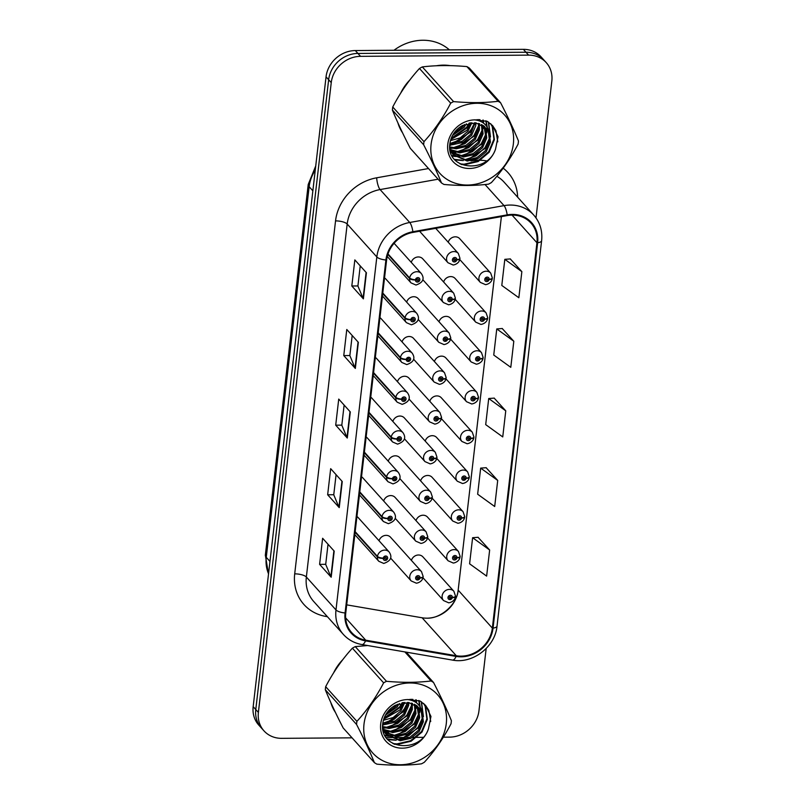 <?xml version="1.0" encoding="UTF-8"?>
<svg xmlns="http://www.w3.org/2000/svg" width="805" height="805" viewBox="0 0 805 805"><rect width="100%" height="100%" fill="white"/><g stroke="black" fill="none" stroke-linecap="round" stroke-linejoin="round"><path stroke-width="1.21" d="M390.596 558.076L411.174 580.928A6.953 6.148 -42 0 1 410.56 573.824A6.953 6.148 -42 0 1 417.101 569.749A6.953 6.148 -42 0 1 421.508 571.62L390.536 537.227A6.953 6.148 138 0 0 386.128 535.355A6.953 6.148 138 0 0 379.044 540.759M395.205 518.309L415.772 541.151A6.953 6.148 -42 0 1 415.169 534.047A6.953 6.148 -42 0 1 421.699 529.972A6.953 6.148 -42 0 1 426.107 531.843L395.144 497.45A6.953 6.148 138 0 0 390.727 495.588A6.953 6.148 138 0 0 383.653 500.992M409.01 398.998L429.578 421.84A6.953 6.148 -42 0 1 428.964 414.736A6.953 6.148 -42 0 1 435.505 410.661A6.953 6.148 -42 0 1 439.912 412.532L408.95 378.139A6.953 6.148 138 0 0 404.533 376.267A6.953 6.148 138 0 0 397.459 381.671M413.609 359.221L434.177 382.063A6.953 6.148 -42 0 1 433.573 374.969A6.953 6.148 -42 0 1 440.104 370.884A6.953 6.148 -42 0 1 444.521 372.755L413.549 338.372A6.953 6.148 138 0 0 409.131 336.5A6.953 6.148 138 0 0 402.057 341.904M418.208 319.454L438.785 342.296A6.953 6.148 -42 0 1 438.172 335.192A6.953 6.148 -42 0 1 444.702 331.117A6.953 6.148 -42 0 1 449.12 332.988L418.147 298.595A6.953 6.148 138 0 0 413.74 296.723A6.953 6.148 138 0 0 406.656 302.127M422.816 279.677L443.384 302.529A6.953 6.148 -42 0 1 442.77 295.425A6.953 6.148 -42 0 1 449.311 291.35A6.953 6.148 -42 0 1 453.718 293.211L422.756 258.828A6.953 6.148 138 0 0 418.338 256.956A6.953 6.148 138 0 0 411.254 262.36M399.803 478.542L420.371 501.384A6.953 6.148 -42 0 1 419.767 494.28A6.953 6.148 -42 0 1 426.298 490.205A6.953 6.148 -42 0 1 430.715 492.076L399.743 457.683A6.953 6.148 138 0 0 395.325 455.811A6.953 6.148 138 0 0 388.252 461.215M404.402 438.765L424.98 461.607A6.953 6.148 -42 0 1 424.366 454.503A6.953 6.148 -42 0 1 430.896 450.428A6.953 6.148 -42 0 1 435.314 452.299L404.341 417.906A6.953 6.148 138 0 0 399.934 416.044A6.953 6.148 138 0 0 392.85 421.448M422.957 577.718L443.535 600.56A6.953 6.148 -42 0 1 442.921 593.456A6.953 6.148 -42 0 1 449.462 589.381A6.953 6.148 -42 0 1 453.869 591.252L422.897 556.859A6.953 6.148 138 0 0 418.489 554.997A6.953 6.148 138 0 0 411.405 560.401M427.566 537.951L448.133 560.793A6.953 6.148 -42 0 1 447.53 553.689A6.953 6.148 -42 0 1 454.06 549.614A6.953 6.148 -42 0 1 458.468 551.485L427.505 517.092A6.953 6.148 138 0 0 423.088 515.22A6.953 6.148 138 0 0 416.014 520.624M432.164 498.174L452.732 521.016A6.953 6.148 -42 0 1 452.128 513.922A6.953 6.148 -42 0 1 458.659 509.837A6.953 6.148 -42 0 1 463.076 511.708L432.104 477.325A6.953 6.148 138 0 0 427.686 475.453A6.953 6.148 138 0 0 420.613 480.857M441.371 418.63L461.939 441.472A6.953 6.148 -42 0 1 461.325 434.378A6.953 6.148 -42 0 1 467.866 430.303A6.953 6.148 -42 0 1 472.273 432.164L441.311 397.781A6.953 6.148 138 0 0 436.894 395.909A6.953 6.148 138 0 0 429.82 401.313M436.763 458.407L457.341 481.249A6.953 6.148 -42 0 1 456.727 474.145A6.953 6.148 -42 0 1 463.257 470.07A6.953 6.148 -42 0 1 467.675 471.941L436.702 437.548A6.953 6.148 138 0 0 432.295 435.676A6.953 6.148 138 0 0 425.211 441.08M455.177 299.319L475.745 322.161A6.953 6.148 -42 0 1 475.131 315.057A6.953 6.148 -42 0 1 481.672 310.982A6.953 6.148 -42 0 1 486.079 312.853L455.117 278.46A6.953 6.148 138 0 0 450.699 276.598A6.953 6.148 138 0 0 443.615 282.002M450.569 339.086L471.146 361.938A6.953 6.148 -42 0 1 470.533 354.834A6.953 6.148 -42 0 1 477.063 350.759A6.953 6.148 -42 0 1 481.481 352.62L450.508 318.237A6.953 6.148 138 0 0 446.101 316.365A6.953 6.148 138 0 0 439.017 321.769M445.97 378.863L466.538 401.705A6.953 6.148 -42 0 1 465.934 394.601A6.953 6.148 -42 0 1 472.465 390.526A6.953 6.148 -42 0 1 476.882 392.397L445.91 358.004A6.953 6.148 138 0 0 441.492 356.132A6.953 6.148 138 0 0 434.418 361.546M459.776 259.552L480.344 282.394A6.953 6.148 -42 0 1 479.74 275.29A6.953 6.148 -42 0 1 486.27 271.215A6.953 6.148 -42 0 1 490.688 273.086L459.715 238.693A6.953 6.148 138 0 0 455.298 236.821A6.953 6.148 138 0 0 448.224 242.225M355.116 532.226L377.384 556.959A4.639 1.59 4.1 0 0 383.23 558.348A2.314 2.053 138 0 0 387.618 558.227A2.314 2.053 138 0 0 383.25 558.157A4.639 1.459 -170.9 0 1 377.454 556.396A6.953 6.148 -42 0 1 384.74 550.107A6.953 6.148 -42 0 1 389.147 551.978L358.175 517.585A6.953 6.148 138 0 0 356.927 516.558M359.714 492.459L381.993 517.192A4.639 1.59 4.1 0 0 387.829 518.581A2.314 2.053 138 0 0 392.216 518.45A2.314 2.053 138 0 0 387.849 518.39A4.639 1.459 -170.9 0 1 382.053 516.619A6.953 6.148 -42 0 1 389.338 510.34A6.953 6.148 -42 0 1 393.746 512.201L362.783 477.818A6.953 6.148 138 0 0 361.526 476.781M368.921 412.915L391.19 437.648A4.639 1.59 4.1 0 0 397.036 439.037A2.314 2.053 138 0 0 401.423 438.906A2.314 2.053 138 0 0 397.056 438.846A4.639 1.459 -170.9 0 1 391.26 437.075A6.953 6.148 -42 0 1 398.535 430.796A6.953 6.148 -42 0 1 402.953 432.667L371.98 398.274A6.953 6.148 138 0 0 370.733 397.237M373.52 373.138L395.798 397.881A4.639 1.59 4.1 0 0 401.635 399.26A2.314 2.053 138 0 0 406.022 399.139A2.314 2.053 138 0 0 401.655 399.079A4.639 1.459 -170.9 0 1 395.859 397.308A6.953 6.148 -42 0 1 403.144 391.019A6.953 6.148 -42 0 1 407.551 392.89L376.589 358.497A6.953 6.148 138 0 0 375.331 357.47M378.119 333.371L400.397 358.104A4.639 1.59 4.1 0 0 406.243 359.493A2.314 2.053 138 0 0 410.62 359.362A2.314 2.053 138 0 0 406.263 359.302A4.639 1.459 -170.9 0 1 400.467 357.541A6.953 6.148 -42 0 1 407.743 351.252A6.953 6.148 -42 0 1 412.16 353.123L381.188 318.73A6.953 6.148 138 0 0 379.93 317.693M382.727 293.594L404.996 318.337A4.639 1.59 4.1 0 0 410.842 319.716A2.314 2.053 138 0 0 415.229 319.595A2.314 2.053 138 0 0 410.862 319.535A4.639 1.459 -170.9 0 1 405.066 317.764A6.953 6.148 -42 0 1 412.341 311.475A6.953 6.148 -42 0 1 416.759 313.346L385.786 278.963A6.953 6.148 138 0 0 384.538 277.926M364.313 452.682L386.591 477.425A4.639 1.59 4.1 0 0 392.438 478.804A2.314 2.053 138 0 0 396.815 478.683A2.314 2.053 138 0 0 392.458 478.613A4.639 1.459 -170.9 0 1 386.662 476.852A6.953 6.148 -42 0 1 393.937 470.563A6.953 6.148 -42 0 1 398.354 472.434L367.382 438.041A6.953 6.148 138 0 0 366.124 437.014M443.475 65.135A44.517 39.375 138 0 0 436.451 65.758A44.517 39.375 138 0 1 443.475 65.135A44.517 39.375 138 0 1 450.226 65.638A44.517 39.375 138 0 0 443.475 65.135M409.826 80.007A44.517 39.375 138 0 0 400.699 93.128A44.517 39.375 138 0 1 409.826 80.007M397.881 122.813A44.517 39.375 138 0 0 402.53 132.785A44.517 39.375 138 0 1 397.881 122.813M342.749 659.698A44.517 39.375 138 0 0 333.622 672.829A44.517 39.375 138 0 1 342.749 659.698M330.805 702.513A44.517 39.375 138 0 0 335.454 712.475A44.517 39.375 138 0 1 330.805 702.513M512.151 215.096A29.674 26.253 -42 0 1 530.978 223.076A29.674 26.253 -42 0 1 536.935 242.738L492.348 628.101A29.674 26.253 -42 0 1 456.304 655.743L365.742 640.206A29.674 26.253 -42 0 1 351.725 632.619A29.674 26.253 -42 0 1 345.768 612.957L386.611 259.995A29.674 26.253 -42 0 1 412.925 232.414L507.231 215.559A29.674 26.253 -42 0 1 512.151 215.096M346.714 604.857L422.122 617.787A29.674 26.253 138 0 0 424.497 618.089A29.674 26.253 138 0 0 426.942 618.18A29.674 26.253 138 0 0 458.166 590.146L501.394 216.595M512.232 214.402A30.419 26.907 138 0 0 507.19 214.875L412.885 231.729A30.419 26.907 138 0 0 385.907 259.995L345.073 612.967A30.419 26.907 138 0 0 365.54 640.891L456.103 656.427A30.419 26.907 138 0 0 493.052 628.091L537.639 242.728A30.419 26.907 138 0 0 512.232 214.402M535.999 217.883L551.827 81.043A27.823 24.613 138 0 0 546.243 62.619L541.03 56.833A27.823 24.613 138 0 0 523.381 49.347L355.317 50.554A27.823 24.613 138 0 0 326.045 76.837L253.173 706.639L255.779 709.527A27.823 24.613 138 0 0 261.363 727.962A27.823 24.613 138 0 1 255.779 709.527L328.651 79.725L255.779 709.527L258.385 712.425A27.823 24.613 138 0 0 263.97 730.849A27.823 24.613 138 0 0 281.619 738.336L352.057 737.833M355.317 50.554L357.923 53.442A27.823 24.613 138 0 0 328.651 79.725A27.823 24.613 138 0 1 357.923 53.442L525.987 52.245L357.923 53.442L360.529 56.34A27.823 24.613 138 0 0 331.247 82.623L258.385 712.425M543.637 59.721A27.823 24.613 138 0 0 525.987 52.245A27.823 24.613 138 0 1 543.637 59.721M489.651 550.006L472.616 537.71L469.597 563.802L486.633 576.108L489.651 550.006L478.059 537.297M497.711 480.424L480.666 468.118L477.647 494.21L494.693 506.516L497.711 480.424L486.119 467.705M521.861 271.647L504.816 259.341L501.797 285.443L518.843 297.739L521.861 271.647L510.269 258.928M513.811 341.24L496.766 328.933L493.747 355.035L510.793 367.332L513.811 341.24L502.219 328.521M505.761 410.832L488.716 398.525L485.697 424.627L502.743 436.924L505.761 410.832L494.169 398.113M449.723 145.554A44.517 39.375 138 0 0 451.796 144.699A44.517 39.375 138 0 1 449.723 145.554M454.08 143.622A44.517 39.375 138 0 0 474.94 123.809A44.517 39.375 138 0 1 454.08 143.622M382.657 725.255A44.517 39.375 138 0 0 384.72 724.399A44.517 39.375 138 0 1 382.657 725.255M387.004 723.323A44.517 39.375 138 0 0 407.863 703.51A44.517 39.375 138 0 1 387.004 723.323M443.364 737.179L449.683 737.128A27.823 24.613 138 0 0 478.955 710.845L486.17 648.528M546.243 62.619A27.823 24.613 138 0 0 528.593 55.132L360.529 56.34M386.209 737.581L389.731 737.561M390.546 737.551L405.207 737.45M406.817 737.44L409.685 737.42M412.532 737.4L423.038 737.32M331.187 577.215L319.605 564.365L322.624 538.263L334.206 551.123L331.187 577.215A7.416 2.445 6.6 0 1 330.885 576.772L333.894 550.781M355.337 368.449L343.765 355.589L346.784 329.487L358.356 342.346L355.337 368.449A7.416 2.445 6.6 0 1 355.045 367.996L358.054 342.004M363.387 298.856L351.815 285.996L354.834 259.904L366.416 272.754L363.387 298.856A7.416 2.445 6.6 0 1 363.095 298.403L366.104 272.412M339.237 507.623L327.655 494.773L330.674 468.671L342.256 481.531L339.237 507.623A7.416 2.445 6.6 0 1 338.935 507.18L341.944 481.189M347.287 438.031L335.705 425.181L338.734 399.079L350.306 411.939L347.287 438.031A7.416 2.445 6.6 0 1 346.995 437.588L350.004 411.597M335.705 425.181L341.813 425.131M344.127 405.076L341.803 425.201L346.995 437.588M327.655 494.773L333.763 494.723M336.077 474.668L333.753 494.793L338.935 507.18M351.815 285.996L357.913 285.956M360.238 265.902L357.903 286.017L363.095 298.403M343.765 355.589L349.863 355.548M352.188 335.494L349.853 355.609L355.045 367.996M319.605 564.365L325.703 564.315M328.027 544.261L325.703 564.386L330.885 576.772M488.716 398.525L494.3 398.103M496.766 328.933L502.35 328.51M504.816 259.341L510.4 258.918M480.666 468.118L486.25 467.695M472.616 537.71L478.19 537.287M253.173 706.639A27.823 24.613 138 0 0 258.757 725.063L263.97 730.849M490.688 273.086L492.338 277.956A4.639 1.59 -175.9 0 1 489.158 279.234A2.314 2.053 138 0 0 484.771 279.355A2.314 2.053 138 0 0 489.138 279.426L487.83 279.375A0.926 0.825 -42 0 1 486.27 279.969A0.926 0.825 -42 0 1 487.065 278.47L487.84 279.295L489.158 279.234M487.025 278.48L487.83 279.375M489.138 279.426A4.639 1.459 9.1 0 0 492.268 278.55A4.639 1.459 9.1 0 0 492.227 278.258M487.065 278.47A0.926 0.825 -42 0 1 487.84 279.295M419.596 231.226L447.983 262.752A6.953 6.148 -42 0 1 447.379 255.648A6.953 6.148 -42 0 1 453.909 251.573A6.953 6.148 -42 0 1 458.327 253.444L459.977 258.325A4.639 1.59 -175.9 0 1 456.797 259.592A2.314 2.053 138 0 0 452.41 259.723A2.314 2.053 138 0 0 456.777 259.784L455.469 259.733A0.926 0.825 -42 0 1 453.909 260.327A0.926 0.825 -42 0 1 454.704 258.838L455.479 259.663L456.797 259.592M454.664 258.838L455.469 259.733M456.777 259.784A4.639 1.459 9.1 0 0 459.907 258.908A4.639 1.459 9.1 0 0 459.866 258.616M454.704 258.838A0.926 0.825 -42 0 1 455.479 259.663M387.829 254.39L409.604 278.56A4.639 1.59 4.1 0 0 415.44 279.949A2.314 2.053 138 0 0 419.828 279.828A2.314 2.053 138 0 0 415.461 279.758L416.769 279.808A0.926 0.825 -42 0 1 418.328 279.214A0.926 0.825 -42 0 1 416.95 280.462A0.926 0.825 -42 0 1 416.759 279.878L415.44 279.949M415.461 279.758A4.639 1.459 -170.9 0 1 409.665 277.997A6.953 6.148 -42 0 1 416.95 271.708A6.953 6.148 -42 0 1 421.357 273.579C424.829 278.761 423.038 282.585 415.974 285.04L411.023 282.887A6.953 6.148 -42 0 1 409.604 278.56M387.99 253.917L409.665 277.997M449.401 49.88A46.368 41.015 138 0 0 422.836 40.25A46.368 41.015 138 0 0 393.987 50.272M431.078 144.467A43.591 38.56 138 0 0 467.484 185.049A43.591 38.56 138 0 0 513.359 143.874A43.591 38.56 138 0 0 476.942 103.282A43.591 38.56 138 0 0 431.078 144.467M422.323 66.916L453.557 101.601C469.778 103.05 484.63 102.949 498.114 101.279A50.081 44.295 138 0 1 500.619 102.799L469.385 68.113A50.081 44.295 138 0 0 466.88 66.594C450.589 65.145 435.736 65.255 422.323 66.916A50.081 44.295 138 0 0 419.465 68.475C409.192 79.705 400.286 92.535 392.749 106.984L423.983 141.67A50.081 44.295 138 0 0 423.782 143.21A50.081 44.295 138 0 0 423.631 144.749L392.397 110.064C396.915 121.183 402.862 133.912 410.238 148.251L441.472 182.936C436.944 171.817 430.997 159.088 423.631 144.749M441.472 182.936A50.081 44.295 138 0 0 443.978 184.456C460.188 185.905 475.041 185.804 488.534 184.144A50.081 44.295 138 0 0 491.392 182.584C501.736 171.244 510.642 158.414 518.108 144.075A50.081 44.295 138 0 0 518.309 142.535A50.081 44.295 138 0 0 518.46 140.996C513.892 129.766 507.945 117.037 500.619 102.799M392.749 106.984A50.081 44.295 138 0 0 392.548 108.524A50.081 44.295 138 0 0 392.397 110.064M449.794 144.487L452.511 144.729L463.137 142.334L471.609 135.341L475.745 125.721L475.956 122.843M449.884 143.602L462.211 141.318L470.684 134.324L475.02 122.732M449.743 147.617L456.194 148.814L466.809 146.419L475.282 139.426L479.418 129.806L479.297 123.638M478.261 120.368L477.908 119.623M449.713 146.892L455.268 147.788L465.894 145.393L474.366 138.41L478.502 128.78L478.512 123.396M450.257 150.203L459.866 152.9L470.482 150.495L478.955 143.511L483.091 133.882L482.115 124.886M479.941 119.683L479.911 121.082L478.593 119.623M449.975 149.539L458.951 151.873L469.567 149.478L478.039 142.485L482.175 132.865L481.45 124.534M479.679 121.002L478.824 119.844M451.615 152.668L463.539 156.975L474.165 154.58L482.628 147.587L486.773 137.967L485.546 128.387L484.53 126.496M476.168 120.066L475.192 119.784M451.243 152.075L462.623 155.959L473.239 153.564L481.712 146.57L485.848 136.951L483.966 126.053M478.814 120.7L476.832 119.653M449.935 149.448L453.296 154.842L467.212 161.06L477.838 158.666L486.311 151.672L490.446 142.052L489.219 132.463L486.502 128.347L475.795 122.823L462.563 125.479C455.509 129.484 451.303 135.361 449.955 143.119C445.024 170.157 487.558 174.403 495.538 149.096L498.043 136.759L492.71 125.721L487.196 121.314L474.497 119.875A25.911 22.922 138 0 0 447.761 144.347A25.911 22.922 138 0 0 466.84 168.356A25.911 22.922 138 0 0 495.538 149.096M452.853 154.329L466.296 160.034L476.912 157.639L485.385 150.656L489.531 141.026L488.303 131.446L486.451 128.357M452.511 135.492L464.254 127.18L466.367 123.799M453.527 133.761L463.338 126.164L464.445 124.534M450.478 140.623L460.249 137.846L467.926 131.265L471.881 122.692M450.81 139.496L467.011 130.239L470.684 122.803M450.357 151.531L451.092 152.215M450.186 150.817L453.296 154.842M474.497 119.875C482.517 120.73 487.428 124.926 489.219 132.463M453.557 101.601A50.081 44.295 138 0 0 450.699 103.161L419.465 68.475M498.114 101.279L466.88 66.594M423.983 141.67C434.257 130.44 443.163 117.6 450.699 103.161M451.213 138.339L466.588 127.331L469.235 123.034M449.894 143.562L461.376 139.486L470.271 131.406L474.678 122.712M449.764 147.909L450.569 147.899M453.396 147.667L464.968 143.612L473.944 135.492L478.703 125.54M479.458 120.529L479.478 119.653M451.142 151.893L454.241 151.974M457.069 151.753L468.641 147.697L477.617 139.577L482.376 129.625M482.869 127.24L483.081 125.449M483.151 122.843L482.899 120.056M451.887 155.566L454.372 155.939M454.674 155.969L457.914 156.059M460.742 155.828L472.324 151.773L481.299 143.652L486.059 133.71M486.542 131.326L486.804 128.83M486.814 126.566L485.797 120.8M454.453 159.4L461.597 160.145M464.425 159.913L475.997 155.858L484.972 147.738L489.732 137.786M490.215 135.411L488.303 121.978M459.967 163.858L464.002 164.23L477.717 161.01L488.645 151.823L493.938 139.205L492.247 126.637L490.597 123.668M497.772 141.831L495.93 130.712L492.559 125.56M450.951 139.074L467.051 127.834L470.009 122.903M452.41 143.713L470.724 131.919L474.93 123.869M449.804 148.412L452.239 148.341M456.083 147.798L474.407 136.005L478.603 127.955M479.468 124.684L479.639 123.759M450.569 152.296L451.203 152.366M451.706 152.417L455.912 152.427M459.766 151.873L478.079 140.08L482.286 132.03M483.151 128.77L483.553 125.771M483.604 123.175L483.292 120.136M452.138 156.029L454.946 156.462M455.378 156.492L459.595 156.502M463.439 155.959L481.752 144.165L485.958 136.115M486.824 132.855L487.246 129.494M487.277 127.301L486.129 120.911M454.906 159.903L463.267 160.587M467.111 160.044L485.425 148.251L489.631 140.201M490.497 136.931L488.605 122.179M461.225 164.492L464.455 164.743L478.18 161.523L489.108 152.326L494.391 139.708L492.71 127.14L490.859 123.9M364.001 724.158A43.591 38.56 138 0 0 400.417 764.75A43.591 38.56 138 0 0 446.282 723.574A43.591 38.56 138 0 0 409.876 682.982A43.591 38.56 138 0 0 364.001 724.158M367.664 645.54L355.257 646.616A50.081 44.295 138 0 0 352.389 648.166C342.125 659.396 333.22 672.235 325.673 686.675L356.907 721.361A50.081 44.295 138 0 0 356.706 722.9A50.081 44.295 138 0 0 356.555 724.44L325.321 689.754C329.839 700.883 335.786 713.612 343.161 727.951L374.395 762.637C369.877 751.508 363.93 738.779 356.555 724.44M374.395 762.637A50.081 44.295 138 0 0 376.901 764.156C393.122 765.605 407.974 765.495 421.458 763.834A50.081 44.295 138 0 0 424.316 762.275C434.66 750.944 443.565 738.105 451.031 723.765A50.081 44.295 138 0 0 451.243 722.226A50.081 44.295 138 0 0 451.394 720.686C446.825 709.467 440.878 696.728 433.553 682.499A50.081 44.295 138 0 0 431.047 680.98L404.875 651.919M325.673 686.675A50.081 44.295 138 0 0 325.472 688.215A50.081 44.295 138 0 0 325.321 689.754M382.717 724.188L385.444 724.43L396.06 722.035L404.533 715.041L408.668 705.422L408.88 702.544M382.818 723.303L395.144 721.008L403.617 714.025L407.753 704.395L407.944 702.433M382.677 727.307L389.117 728.505L399.733 726.11L408.205 719.127L412.341 709.497L412.22 703.339M411.184 700.058L410.832 699.314M382.647 726.593L388.201 727.489L398.817 725.094L407.29 718.1L411.425 708.481L411.436 703.087M383.19 729.904L392.79 732.59L403.416 730.195L411.888 723.202L416.024 713.582L415.048 704.576M412.854 700.793L411.516 699.314M382.898 729.239L391.874 731.574L402.49 729.179L410.963 722.186L415.098 712.566L414.384 704.234M412.613 700.702L411.747 699.545M384.549 732.359L396.473 736.676L407.089 734.281L415.561 727.287L419.697 717.668L418.469 708.078L417.453 706.186M409.091 699.766L408.115 699.485M384.176 731.775L395.547 735.649L406.173 733.254L414.645 726.261L418.781 716.641L416.889 705.754M411.737 700.39L409.765 699.344M382.858 729.149L386.229 734.542L400.145 740.751L410.761 738.356L419.234 731.373L423.37 721.743L422.152 712.153L419.425 708.048L408.729 702.524L395.497 705.17C388.433 709.175 384.226 715.061 382.878 722.81C377.948 749.858 420.492 754.104 428.461 728.797L430.967 716.46L425.634 705.411L420.119 701.004L407.421 699.565A25.911 22.922 138 0 0 380.685 724.037A25.911 22.922 138 0 0 399.763 748.056A25.911 22.922 138 0 0 428.461 728.797M385.776 734.019L399.23 739.735L409.846 737.34L418.318 730.346L422.454 720.727L421.226 711.147L419.375 708.048M385.434 715.182L397.177 706.881L399.29 703.49M386.45 713.451L396.261 705.854L397.378 704.234M383.401 720.314L393.182 717.537L400.86 710.956L404.804 702.393M383.733 719.197L399.934 709.94L403.617 702.503M383.281 731.222L384.015 731.916M383.11 730.507L386.229 734.542M407.421 699.565C415.44 700.431 420.351 704.627 422.152 712.153M355.257 646.616L386.491 681.302A50.081 44.295 138 0 0 383.623 682.851L352.389 648.166M406.223 652.151L433.553 682.499M386.491 681.302C402.701 682.751 417.554 682.64 431.047 680.98M356.907 721.361C367.181 710.141 376.086 697.301 383.623 682.851M384.136 718.04L399.522 707.021L402.158 702.735M382.818 723.252L394.299 719.177L403.194 711.107L407.612 702.403M382.697 727.599L383.492 727.589M386.32 727.358L397.891 723.313L406.867 715.182L411.627 705.24M412.381 700.229L412.412 699.344M384.066 731.594L387.175 731.675M389.992 731.443L401.574 727.388L410.55 719.268L415.31 709.316M415.793 706.941L416.004 705.15M416.074 702.544L415.823 699.756M384.81 735.257L387.296 735.629M387.597 735.659L390.848 735.75M393.675 735.529L405.247 731.473L414.223 723.353L418.982 713.401M419.465 711.026L419.727 708.521M419.737 706.257L418.731 700.501M387.386 739.091L394.52 739.835M397.348 739.604L408.92 735.559L417.896 727.428L422.655 717.486M423.148 715.102L421.226 701.668M392.89 743.558L396.925 743.931L410.641 740.711L421.568 731.514L426.861 718.895L425.181 706.327L423.521 703.369M430.705 721.532L428.854 710.413L425.493 705.25M383.874 718.774L399.974 707.535L402.933 702.594M385.333 723.413L403.657 711.62L407.853 703.57M382.737 728.112L385.162 728.042M389.016 727.489L407.33 715.695L411.536 707.645M412.401 704.385L412.563 703.459M412.844 700.773L412.864 699.374M383.502 731.997L384.126 732.067M384.629 732.107L388.845 732.117M392.689 731.574L411.003 719.781L415.209 711.731M416.074 708.46L416.477 705.462M416.527 702.876L416.215 699.837M385.062 735.73L387.879 736.152M388.312 736.193L392.518 736.203M396.362 735.659L414.686 723.856L418.882 715.816M419.747 712.546L420.18 709.195M420.21 706.991L419.053 700.612M387.839 739.604L396.191 740.278M400.045 739.735L418.359 727.941L422.565 719.891M423.43 716.631L421.528 701.869M394.148 744.192L397.388 744.434L411.103 741.224L422.031 732.027L427.324 719.408L425.634 706.84L423.792 703.59M486.079 312.853L487.739 317.733A4.639 1.59 -175.9 0 1 484.56 319.001A2.314 2.053 138 0 0 480.172 319.132A2.314 2.053 138 0 0 484.54 319.193L483.231 319.142A0.926 0.825 -42 0 1 481.672 319.736A0.926 0.825 -42 0 1 483.05 318.498A0.926 0.825 -42 0 1 483.242 319.072L484.56 319.001M482.416 318.247L483.231 319.142M484.54 319.193A4.639 1.459 9.1 0 0 487.669 318.317A4.639 1.459 9.1 0 0 487.629 318.025M482.497 318.247L483.242 319.072M481.481 352.62L483.131 357.5A4.639 1.59 -175.9 0 1 479.961 358.778A2.314 2.053 138 0 0 475.574 358.899A2.314 2.053 138 0 0 479.931 358.97L478.633 358.919A0.926 0.825 -42 0 1 477.073 359.503A0.926 0.825 -42 0 1 478.452 358.265A0.926 0.825 -42 0 1 478.643 358.839L479.961 358.778M477.818 358.014L478.633 358.919M479.931 358.97A4.639 1.459 9.1 0 0 483.07 358.094A4.639 1.459 9.1 0 0 483.03 357.802M477.898 358.014L478.643 358.839M476.882 392.397L478.532 397.268A4.639 1.59 -175.9 0 1 475.353 398.545A2.314 2.053 138 0 0 470.965 398.676A2.314 2.053 138 0 0 475.332 398.737L474.024 398.686A0.926 0.825 -42 0 1 472.465 399.28A0.926 0.825 -42 0 1 473.26 397.791L474.024 398.686M475.332 398.737A4.639 1.459 9.1 0 0 478.462 397.861A4.639 1.459 9.1 0 0 478.422 397.569M473.29 397.791L474.034 398.616L475.353 398.545M473.26 397.791A0.926 0.825 -42 0 1 474.034 398.616M472.273 432.164L473.934 437.045A4.639 1.59 -175.9 0 1 470.754 438.323A2.314 2.053 138 0 0 466.367 438.443A2.314 2.053 138 0 0 470.734 438.504L469.426 438.463A0.926 0.825 -42 0 1 467.866 439.047A0.926 0.825 -42 0 1 469.245 437.809A0.926 0.825 -42 0 1 469.436 438.383L470.754 438.323M468.611 437.558L469.426 438.463M470.734 438.504A4.639 1.459 9.1 0 0 473.863 437.628A4.639 1.459 9.1 0 0 473.823 437.346M468.691 437.558L469.436 438.383M410.862 319.535L412.17 319.575A0.926 0.825 -42 0 1 413.73 318.991A0.926 0.825 -42 0 1 412.351 320.229A0.926 0.825 -42 0 1 412.16 319.655L410.842 319.716M382.788 293.03L405.066 317.764M406.263 359.302L407.561 359.352A0.926 0.825 -42 0 1 409.121 358.758A0.926 0.825 -42 0 1 407.743 360.006A0.926 0.825 -42 0 1 407.561 359.422L406.243 359.493M378.189 332.797L400.467 357.541M401.655 399.079L402.963 399.119A0.926 0.825 -42 0 1 404.523 398.535A0.926 0.825 -42 0 1 403.144 399.773A0.926 0.825 -42 0 1 402.953 399.2L401.635 399.26M373.58 372.574L395.859 397.308M397.056 438.846L398.364 438.896A0.926 0.825 -42 0 1 399.924 438.302A0.926 0.825 -42 0 1 398.545 439.55A0.926 0.825 -42 0 1 398.354 438.967L397.036 439.037M368.982 412.341L391.26 437.075M453.718 293.211L455.378 298.092A4.639 1.59 -175.9 0 1 452.199 299.369A2.314 2.053 138 0 0 447.811 299.49A2.314 2.053 138 0 0 452.179 299.561L450.87 299.51A0.926 0.825 -42 0 1 449.311 300.094A0.926 0.825 -42 0 1 450.689 298.856A0.926 0.825 -42 0 1 450.881 299.43L452.199 299.369M450.055 298.605L450.87 299.51M452.179 299.561A4.639 1.459 9.1 0 0 455.308 298.675A4.639 1.459 9.1 0 0 455.268 298.393M450.136 298.605L450.881 299.43M449.12 332.988L450.77 337.858A4.639 1.59 -175.9 0 1 447.6 339.136A2.314 2.053 138 0 0 443.213 339.267A2.314 2.053 138 0 0 447.57 339.328L446.272 339.277A0.926 0.825 -42 0 1 444.712 339.871A0.926 0.825 -42 0 1 445.497 338.382L446.282 339.207L447.6 339.136M445.457 338.382L446.272 339.277M447.57 339.328A4.639 1.459 9.1 0 0 450.709 338.452A4.639 1.459 9.1 0 0 450.669 338.16M445.497 338.382A0.926 0.825 -42 0 1 446.282 339.207M444.521 372.755L446.171 377.636A4.639 1.59 -175.9 0 1 442.992 378.914A2.314 2.053 138 0 0 438.604 379.034A2.314 2.053 138 0 0 442.971 379.095L441.663 379.054A0.926 0.825 -42 0 1 440.104 379.638A0.926 0.825 -42 0 1 441.482 378.4A0.926 0.825 -42 0 1 441.673 378.974L442.992 378.914M440.858 378.149L441.663 379.054M442.971 379.095A4.639 1.459 9.1 0 0 446.101 378.219A4.639 1.459 9.1 0 0 446.061 377.937M440.929 378.149L441.673 378.974M439.912 412.532L441.573 417.403A4.639 1.59 -175.9 0 1 438.393 418.68A2.314 2.053 138 0 0 434.006 418.811A2.314 2.053 138 0 0 438.373 418.872L437.065 418.821A0.926 0.825 -42 0 1 435.505 419.415A0.926 0.825 -42 0 1 436.3 417.926L437.075 418.751L438.393 418.68M436.25 417.926L437.065 418.821M438.373 418.872A4.639 1.459 9.1 0 0 441.502 417.996A4.639 1.459 9.1 0 0 441.462 417.704M436.3 417.926A0.926 0.825 -42 0 1 437.075 418.751M467.675 471.941L469.325 476.812A4.639 1.59 -175.9 0 1 466.155 478.09A2.314 2.053 138 0 0 461.768 478.22A2.314 2.053 138 0 0 466.125 478.281L464.827 478.23A0.926 0.825 -42 0 1 463.267 478.824A0.926 0.825 -42 0 1 464.052 477.335L464.827 478.23M466.125 478.281A4.639 1.459 9.1 0 0 469.265 477.405A4.639 1.459 9.1 0 0 469.224 477.113M464.093 477.335L464.837 478.16L466.155 478.09M464.052 477.335A0.926 0.825 -42 0 1 464.837 478.16M463.076 511.708L464.727 516.589A4.639 1.59 -175.9 0 1 461.547 517.867A2.314 2.053 138 0 0 457.16 517.987A2.314 2.053 138 0 0 461.527 518.048L460.219 518.007A0.926 0.825 -42 0 1 458.659 518.591A0.926 0.825 -42 0 1 460.037 517.353A0.926 0.825 -42 0 1 460.229 517.927L461.547 517.867M459.414 517.102L460.219 518.007M461.527 518.048A4.639 1.459 9.1 0 0 464.656 517.172A4.639 1.459 9.1 0 0 464.616 516.89M459.484 517.102L460.229 517.927M458.468 551.485L460.128 556.356A4.639 1.59 -175.9 0 1 456.948 557.634A2.314 2.053 138 0 0 452.561 557.764A2.314 2.053 138 0 0 456.928 557.825L455.62 557.774A0.926 0.825 -42 0 1 454.06 558.368A0.926 0.825 -42 0 1 454.855 556.869L455.63 557.704L456.948 557.634M454.815 556.879L455.62 557.774M456.928 557.825A4.639 1.459 9.1 0 0 460.058 556.949A4.639 1.459 9.1 0 0 460.017 556.658M454.855 556.869A0.926 0.825 -42 0 1 455.63 557.704M453.869 591.252L455.519 596.133A4.639 1.59 -175.9 0 1 452.35 597.401A2.314 2.053 138 0 0 447.962 597.531A2.314 2.053 138 0 0 452.319 597.592L451.021 597.552A0.926 0.825 -42 0 1 449.462 598.135A0.926 0.825 -42 0 1 450.84 596.897A0.926 0.825 -42 0 1 451.031 597.471L452.35 597.401M450.206 596.646L451.021 597.552M452.319 597.592A4.639 1.459 9.1 0 0 455.459 596.716A4.639 1.459 9.1 0 0 455.419 596.425M450.287 596.646L451.031 597.471M435.314 452.299L436.964 457.18A4.639 1.59 -175.9 0 1 433.794 458.448A2.314 2.053 138 0 0 429.407 458.578A2.314 2.053 138 0 0 433.764 458.639L432.466 458.598A0.926 0.825 -42 0 1 430.906 459.182A0.926 0.825 -42 0 1 432.285 457.944A0.926 0.825 -42 0 1 432.476 458.518L433.794 458.448M431.651 457.693L432.466 458.598M433.764 458.639A4.639 1.459 9.1 0 0 436.904 457.763A4.639 1.459 9.1 0 0 436.863 457.482M431.732 457.693L432.476 458.518M430.715 492.076L432.366 496.947A4.639 1.59 -175.9 0 1 429.186 498.225A2.314 2.053 138 0 0 424.799 498.345A2.314 2.053 138 0 0 429.166 498.416L427.858 498.365A0.926 0.825 -42 0 1 426.298 498.959A0.926 0.825 -42 0 1 427.093 497.46L427.868 498.285L429.186 498.225M427.053 497.47L427.858 498.365M429.166 498.416A4.639 1.459 9.1 0 0 432.295 497.54A4.639 1.459 9.1 0 0 432.255 497.249M427.093 497.46A0.926 0.825 -42 0 1 427.868 498.285M426.107 531.843L427.767 536.724A4.639 1.59 -175.9 0 1 424.587 537.992A2.314 2.053 138 0 0 420.2 538.122A2.314 2.053 138 0 0 424.567 538.183L423.259 538.132A0.926 0.825 -42 0 1 421.699 538.726A0.926 0.825 -42 0 1 422.494 537.237L423.259 538.132M424.567 538.183A4.639 1.459 9.1 0 0 427.697 537.307A4.639 1.459 9.1 0 0 427.656 537.015M422.524 537.237L423.269 538.062L424.587 537.992M422.494 537.237A0.926 0.825 -42 0 1 423.269 538.062M421.508 571.62L423.158 576.491A4.639 1.59 -175.9 0 1 419.989 577.769A2.314 2.053 138 0 0 415.601 577.889A2.314 2.053 138 0 0 419.958 577.96L418.66 577.91A0.926 0.825 -42 0 1 417.101 578.493A0.926 0.825 -42 0 1 418.479 577.255A0.926 0.825 -42 0 1 418.67 577.829L419.989 577.769M417.845 577.004L418.66 577.91M419.958 577.96A4.639 1.459 9.1 0 0 423.098 577.084A4.639 1.459 9.1 0 0 423.058 576.793M417.926 577.004L418.67 577.829M392.458 478.613L393.756 478.663A0.926 0.825 -42 0 1 395.315 478.079A0.926 0.825 -42 0 1 394.531 479.569A0.926 0.825 -42 0 1 393.756 478.744L392.438 478.804M364.383 452.118L386.662 476.852M387.849 518.39L389.157 518.44A0.926 0.825 -42 0 1 390.717 517.846A0.926 0.825 -42 0 1 389.338 519.084A0.926 0.825 -42 0 1 389.147 518.511L387.829 518.581M359.775 491.885L382.053 516.619M383.25 558.157L384.559 558.207A0.926 0.825 -42 0 1 386.118 557.613A0.926 0.825 -42 0 1 385.323 559.113A0.926 0.825 -42 0 1 384.549 558.288L383.23 558.348M355.176 531.652L377.454 556.396M536.935 242.738L512.05 215.096M345.073 612.967A9.278 3.049 -173.4 0 1 335.987 609.928L376.831 256.956A37.1 32.814 -42 0 1 409.725 222.482L504.031 205.627A37.1 32.814 -42 0 1 510.169 205.054A37.1 32.814 -42 0 1 533.715 215.026L504.071 182.111A37.1 32.814 138 0 0 496.846 176.295M507.19 214.875A9.278 2.485 79.9 0 0 504.031 205.627L485.033 184.526M412.885 231.729A9.278 2.485 79.9 0 0 409.725 222.482L380.091 189.567A37.1 32.814 138 0 0 347.186 224.042L376.831 256.956A9.278 3.049 6.6 0 0 385.907 259.995M343.433 634.501A37.1 32.814 -42 0 1 335.987 609.928L306.353 577.014A37.1 32.814 138 0 0 313.799 601.587L343.433 634.501C348.364 639.874 354.522 643.225 361.898 644.543L452.46 660.08C472.616 664.175 495.246 646.878 497.027 626.089L541.614 240.725A9.278 3.049 -173.4 0 1 537.639 242.728M365.54 640.891A9.278 3.552 99.7 0 1 361.898 644.543M456.103 656.427A9.278 3.552 99.7 0 1 452.46 660.08M493.052 628.091A9.278 3.049 6.6 0 0 497.027 626.089M458.216 589.783A17.619 5.796 6.6 0 0 458.186 589.964A17.619 5.796 6.6 0 0 458.166 590.146L492.348 628.101M327.404 616.69L325.914 616.439A46.368 41.015 -42 0 1 294.7 573.864L335.544 220.892A46.368 41.015 -42 0 1 376.67 177.804L428.502 168.537M470.975 160.94A46.368 41.015 -42 0 1 486.502 160.889M503.195 168.185A46.368 41.015 -42 0 1 517.645 197.185M528.593 55.132L523.381 49.347M331.247 82.623L326.045 76.837M438.101 179.203L380.091 189.567A9.278 2.485 -100.1 0 1 376.67 177.804M335.544 220.892A9.278 3.049 6.6 0 1 347.186 224.042L306.353 577.014A9.278 3.049 6.6 0 0 294.7 573.864M326.246 615.402A9.278 3.552 -80.3 0 0 325.914 616.439M456.304 655.743L422.122 617.787M365.742 640.206L345.647 617.888M315.238 170.187A37.1 32.814 138 0 0 309.15 186.71L312.853 190.825M268.498 574.136L265.348 555.068L308.224 184.456A18.545 6.108 6.6 0 0 309.15 186.71L266.264 557.322L269.977 561.437M265.348 555.068A18.545 6.108 6.6 0 0 266.264 557.322A37.1 32.814 138 0 0 268.548 573.794M382.445 296.029L406.424 322.654A6.953 6.148 -42 0 1 404.996 318.337M377.837 335.796L401.816 362.431A6.953 6.148 -42 0 1 400.397 358.104M373.238 375.573L397.217 402.198A6.953 6.148 -42 0 1 395.798 397.881M368.64 415.34L392.619 441.975A6.953 6.148 -42 0 1 391.19 437.648M364.031 455.117L388.01 481.742A6.953 6.148 -42 0 1 386.591 477.425M359.433 494.884L383.411 521.519A6.953 6.148 -42 0 1 381.993 517.192M354.834 534.661L378.813 561.286A6.953 6.148 -42 0 1 377.384 556.959M424.497 618.089L426.761 618.17C440.888 618.874 457.351 604.102 458.186 589.964L501.384 216.605M541.614 240.725C542.62 230.804 539.984 222.24 533.715 215.026M308.224 184.456L315.731 165.971M480.344 282.394L485.294 284.547C484.852 284.97 491.422 284.064 492.268 278.55M447.983 262.752L452.933 264.905C452.491 265.328 459.061 264.432 459.907 258.908M435.716 228.338L458.327 253.444M394.098 243.301L421.357 273.579M387.245 256.473L411.023 282.887M478.643 119.623L479.297 120.348M411.566 699.314L412.22 700.048M475.745 322.161L480.696 324.324C480.243 324.737 486.824 323.841 487.669 318.317M471.146 361.938L476.097 364.091C475.644 364.514 482.225 363.608 483.07 358.094M466.538 401.705L471.489 403.858C471.046 404.281 477.627 403.386 478.462 397.861M461.939 441.472L466.89 443.636C466.437 444.048 473.018 443.153 473.863 437.628M416.759 313.346C420.23 318.528 418.429 322.352 411.375 324.818L406.424 322.654M412.16 353.123C415.622 358.305 413.83 362.119 406.767 364.585L401.816 362.431M407.551 392.89C411.023 398.073 409.232 401.896 402.168 404.362L397.217 402.198M402.953 432.667C406.424 437.84 404.623 441.663 397.569 444.129L392.619 441.975M443.384 302.529L448.335 304.682C447.882 305.095 454.463 304.199 455.308 298.675M438.785 342.296L443.736 344.449C443.283 344.872 449.864 343.976 450.709 338.452M434.177 382.063L439.127 384.226C438.685 384.639 445.266 383.744 446.101 378.219M429.578 421.84L434.529 423.994C434.076 424.416 440.657 423.521 441.502 417.996M457.341 481.249L462.291 483.403C461.839 483.825 468.419 482.93 469.265 477.405M452.732 521.016L457.683 523.18C457.24 523.592 463.821 522.697 464.656 517.172M448.133 560.793L453.084 562.947C452.631 563.369 459.212 562.464 460.058 556.949M443.535 600.56L448.486 602.724C448.033 603.136 454.614 602.241 455.459 596.716M424.98 461.607L429.93 463.771C429.478 464.183 436.058 463.288 436.904 457.763M420.371 501.384L425.322 503.538C424.879 503.96 431.46 503.055 432.295 497.54M415.772 541.151L420.723 543.315C420.27 543.727 426.851 542.832 427.697 537.307M411.174 580.928L416.125 583.082C415.672 583.504 422.253 582.599 423.098 577.084M398.354 472.434C401.826 477.617 400.025 481.44 392.961 483.896L388.01 481.742M393.746 512.201C397.217 517.384 395.426 521.207 388.362 523.673L383.411 521.519M389.147 551.978C392.619 557.161 390.817 560.984 383.764 563.44L378.813 561.286"/></g></svg>
